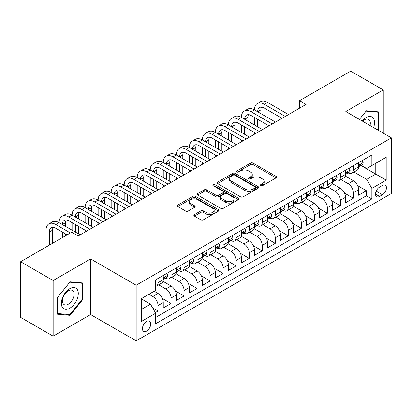 <?xml version="1.0" encoding="UTF-8"?>
<svg xmlns="http://www.w3.org/2000/svg" width="412" height="412" viewBox="0 0 412 412"><rect width="100%" height="100%" fill="white"/><g stroke="black" fill="none" stroke-linecap="round" stroke-linejoin="round"><path stroke-width="0.62" d="M260.698 185.704A1.267 0.731 0 0 0 262.485 185.704L276.066 177.86A1.808 1.045 0 0 0 276.596 177.124A1.808 1.045 0 0 0 276.066 176.388L253.061 163.106A1.808 1.045 0 0 0 250.501 163.106L236.921 170.944A1.267 0.731 0 0 0 236.55 171.459A1.267 0.731 0 0 0 236.921 171.979A1.267 0.731 0 0 0 238.713 171.979L240.469 170.965A5.783 3.337 0 0 1 248.647 170.965L250.568 172.072A5.783 3.337 0 0 1 252.262 174.43A5.783 3.337 0 0 1 250.568 176.794L248.807 177.809A1.267 0.731 0 0 0 248.436 178.324A1.267 0.731 0 0 0 248.807 178.839A1.267 0.731 0 0 0 250.599 178.839L252.355 177.824A5.783 3.337 0 0 1 260.538 177.824L262.454 178.932A5.783 3.337 0 0 1 264.149 181.295A5.783 3.337 0 0 1 262.454 183.654L260.698 184.669A1.267 0.731 0 0 0 260.327 185.189A1.267 0.731 0 0 0 260.698 185.704L260.698 184.669M146.59 331.083A5.892 3.404 120 0 0 150.437 325.892A5.892 3.404 120 0 0 149.535 321.169A5.892 3.404 120 0 0 146.59 321.458A5.892 3.404 120 0 0 142.737 326.654A5.892 3.404 120 0 0 143.639 331.377A5.892 3.404 120 0 0 146.59 331.083M194.392 214.611A1.808 1.045 0 0 0 193.861 215.352A1.808 1.045 0 0 0 194.392 216.089L200.845 219.817A1.808 1.045 0 0 0 203.399 219.817L218.484 211.109A1.808 1.045 0 0 0 219.014 210.372A1.808 1.045 0 0 0 218.484 209.631L195.479 196.349A1.808 1.045 0 0 0 192.919 196.349L177.84 205.058A1.808 1.045 0 0 0 177.309 205.794A1.808 1.045 0 0 0 177.84 206.53L185.637 211.032A1.808 1.045 0 0 0 188.191 211.032L194.644 207.308A1.808 1.045 0 0 0 195.175 206.572A1.808 1.045 0 0 0 194.644 205.83L190.777 203.6A4.836 2.791 0 0 1 189.36 201.623A4.836 2.791 0 0 1 192.347 199.048A4.836 2.791 0 0 1 197.616 199.65L212.762 208.395A4.836 2.791 0 0 1 214.178 210.372A4.836 2.791 0 0 1 211.196 212.947A4.836 2.791 0 0 1 205.928 212.345L203.399 210.887A1.808 1.045 0 0 0 200.845 210.887L194.392 214.611L194.392 216.089M90.594 258.911L53.153 280.526L20.6 261.728L20.6 317.364L53.153 336.156L90.594 314.541L136.171 340.858L136.171 285.222L90.594 258.911L90.594 314.541M383.263 133.169L383.263 89.94L345.822 111.554L391.4 137.865L136.171 285.222M383.263 89.94L350.705 71.142L299.596 100.652L299.596 108.171M20.6 261.728L71.709 232.219L78.223 235.978L306.106 104.411L299.596 100.652M240.598 196.864A1.808 1.045 0 0 0 243.152 196.864L258.236 188.155A1.808 1.045 0 0 0 258.767 187.419A1.808 1.045 0 0 0 258.236 186.682L235.226 173.4A1.808 1.045 0 0 0 232.672 173.4L217.588 182.104A1.808 1.045 0 0 0 217.062 182.846A1.808 1.045 0 0 0 217.588 183.582L240.598 196.864M213.684 185.977A1.267 0.731 0 0 1 214.971 186.157L214.971 184.653L238.357 198.157A1.808 1.045 0 0 1 238.888 198.893A1.808 1.045 0 0 1 238.357 199.635L223.278 208.338A1.808 1.045 0 0 1 220.719 208.338L197.714 195.056L197.714 193.583A1.808 1.045 0 0 0 197.183 194.32A1.808 1.045 0 0 0 197.714 195.056M197.714 193.583L204.167 189.855A1.808 1.045 0 0 1 206.726 189.855L216.058 195.242A1.808 1.045 0 0 0 218.612 195.242L222.892 192.77A1.808 1.045 0 0 0 223.422 192.033A1.808 1.045 0 0 0 222.892 191.292L213.179 185.683A1.267 0.731 0 0 1 212.808 185.168A1.267 0.731 0 0 1 213.591 184.494A1.267 0.731 0 0 1 214.971 184.653M155.345 312.569L158.048 311.008L152.641 307.888M148.933 294.245L152.837 296.501A7.365 4.254 60 0 1 158.048 305.524L163.255 302.516L163.255 308.001L171.068 303.489L162.261 298.406M158.641 284.816L165.861 288.982A7.365 4.254 60 0 1 171.068 298.005L176.279 294.997L176.279 300.487L184.092 295.976L175.285 290.887M171.665 277.297L178.88 281.463A7.365 4.254 60 0 1 184.092 290.486L189.299 287.478L189.299 292.968L197.111 288.457L188.305 283.374M184.684 269.778L191.904 273.944A7.365 4.254 60 0 1 197.111 282.967L202.323 279.959L202.323 285.449L210.135 280.938L201.329 275.855M197.708 262.259L204.924 266.425A7.365 4.254 60 0 1 210.135 275.448L215.342 272.44L215.342 277.93L223.155 273.419L214.348 268.336M210.728 254.74L217.948 258.911A7.365 4.254 60 0 1 223.155 267.929L228.366 264.921L228.366 270.411L236.179 265.9L227.373 260.817M223.752 247.226L230.967 251.392A7.365 4.254 60 0 1 236.179 260.415L241.386 257.407L241.386 262.892L249.198 258.381L240.392 253.298M236.771 239.707L243.992 243.873A7.365 4.254 60 0 1 249.198 252.896L254.41 249.888L254.41 255.378L262.223 250.867L253.416 245.779M249.796 232.188L257.016 236.354A7.365 4.254 60 0 1 262.223 245.377L267.429 242.369L267.429 247.859L275.242 243.348L266.435 238.26M262.815 224.669L270.035 228.835A7.365 4.254 60 0 1 275.242 237.858L280.454 234.85L280.454 240.34L288.266 235.829L279.46 230.746M275.839 217.15L283.059 221.316A7.365 4.254 60 0 1 288.266 230.339L293.473 227.331L293.473 232.821L301.29 228.31L292.479 223.227M288.858 209.631L296.079 213.802A7.365 4.254 60 0 1 301.29 222.82L306.497 219.812L306.497 225.302L314.31 220.791L305.503 215.708M301.883 202.117L309.103 206.283A7.365 4.254 60 0 1 314.31 215.306L319.516 212.298L319.516 217.783L327.334 213.272L318.528 208.189M314.907 194.598L322.122 198.764A7.365 4.254 60 0 1 327.334 207.787L332.541 204.779L332.541 210.269L340.353 205.758L331.547 200.67M327.926 187.079L335.147 191.245A7.365 4.254 60 0 1 340.353 200.268L345.565 197.26L345.565 202.75L353.378 198.239L353.378 192.749A7.365 4.254 -120 0 0 348.166 183.726L340.951 179.56M344.571 193.151L353.378 198.239M163.255 302.516A7.365 4.254 -120 0 0 158.048 293.493L154.139 291.238M176.279 294.997A7.365 4.254 -120 0 0 171.068 285.974L163.013 281.324M189.299 287.478A7.365 4.254 -120 0 0 184.092 278.455L176.037 273.805M202.323 279.959A7.365 4.254 -120 0 0 197.111 270.936L189.062 266.291M215.342 272.44A7.365 4.254 -120 0 0 210.135 263.423L202.081 258.772M228.366 264.921A7.365 4.254 -120 0 0 223.155 255.904L215.105 251.253M241.386 257.407A7.365 4.254 -120 0 0 236.179 248.385L228.124 243.734M254.41 249.888A7.365 4.254 -120 0 0 249.198 240.865L241.149 236.215M267.429 242.369A7.365 4.254 -120 0 0 262.223 233.347L254.168 228.696M280.454 234.85A7.365 4.254 -120 0 0 275.242 225.828L267.192 221.182M293.473 227.331A7.365 4.254 -120 0 0 288.266 218.308L280.212 213.663M306.497 219.812A7.365 4.254 -120 0 0 301.29 210.795L293.236 206.144M319.516 212.298A7.365 4.254 -120 0 0 314.31 203.276L306.255 198.625M332.541 204.779A7.365 4.254 -120 0 0 327.334 195.757L319.279 191.106M345.565 197.26A7.365 4.254 -120 0 0 340.353 188.238L332.299 183.587M382.413 185.457L379.55 187.11A5.711 3.296 120 0 0 375.821 192.141A5.711 3.296 120 0 0 376.697 196.715A5.711 3.296 120 0 0 379.55 196.431L382.413 194.778A5.711 3.296 120 0 0 386.142 189.747A5.711 3.296 120 0 0 385.272 185.173A5.711 3.296 120 0 0 382.413 185.457M136.171 340.858L391.4 193.501L391.4 137.865M141.378 309.433L150.493 304.169L155.705 313.192L155.705 323.714L371.866 198.914L371.866 188.387L366.659 179.369L353.97 172.041M155.705 313.192L141.378 321.458L141.378 298.602L155.705 290.336L155.705 279.81L371.866 155.01L371.866 165.531L386.193 157.266L386.193 180.121L371.866 188.387M165.794 278.115L165.861 278.157A7.365 4.254 60 0 0 169.543 278.522L174.75 275.515A7.365 4.254 -120 0 0 176.279 272.141L176.279 267.929M178.813 270.596L178.88 270.638A7.365 4.254 60 0 0 182.567 271.003L187.774 267.996A7.365 4.254 -120 0 0 189.299 264.622L189.299 260.41M191.838 263.077L191.904 263.119A7.365 4.254 60 0 0 195.587 263.484L200.793 260.477A7.365 4.254 -120 0 0 202.323 257.103L202.323 252.896M204.857 255.564L204.924 255.6A7.365 4.254 60 0 0 208.611 255.965L213.818 252.958A7.365 4.254 -120 0 0 215.342 249.584L215.342 245.377M217.881 248.045L217.948 248.081A7.365 4.254 60 0 0 221.63 248.446L226.842 245.439A7.365 4.254 -120 0 0 228.366 242.071L228.366 237.858M230.9 240.526L230.967 240.567A7.365 4.254 60 0 0 234.655 240.927L239.861 237.92A7.365 4.254 -120 0 0 241.386 234.552L241.386 230.339M243.925 233.007L243.992 233.048A7.365 4.254 60 0 0 247.674 233.413L252.886 230.406A7.365 4.254 -120 0 0 254.41 227.033L254.41 222.82M256.944 225.488L257.016 225.529A7.365 4.254 60 0 0 260.698 225.894L265.905 222.887A7.365 4.254 -120 0 0 267.429 219.514L267.429 215.301M269.968 217.969L270.035 218.01A7.365 4.254 60 0 0 273.717 218.375L278.929 215.368A7.365 4.254 -120 0 0 280.454 211.995L280.454 207.787M282.987 210.455L283.059 210.491A7.365 4.254 60 0 0 286.742 210.856L291.948 207.849A7.365 4.254 -120 0 0 293.473 204.476L293.473 200.268M296.012 202.936L296.079 202.972A7.365 4.254 60 0 0 299.761 203.337L304.973 200.33A7.365 4.254 -120 0 0 306.497 196.962L306.497 192.749M309.031 195.417L309.103 195.458A7.365 4.254 60 0 0 312.785 195.818L317.992 192.811A7.365 4.254 -120 0 0 319.516 189.443L319.516 185.23M322.055 187.898L322.122 187.939A7.365 4.254 60 0 0 325.804 188.305L331.016 185.297A7.365 4.254 -120 0 0 332.541 181.924L332.541 177.711M335.074 180.379L335.147 180.42A7.365 4.254 60 0 0 338.829 180.786L344.035 177.778A7.365 4.254 -120 0 0 345.565 174.405L345.565 170.192M155.705 317.4L366.397 195.757L366.397 190.72L358.584 195.231L358.584 189.741A7.365 4.254 -120 0 0 353.378 180.719L345.323 176.073M348.099 172.86L348.166 172.901A7.365 4.254 -120 0 0 351.848 173.267A7.365 4.254 -120 0 0 353.378 169.893L353.378 165.686M351.848 173.267L357.06 170.259A7.365 4.254 -120 0 0 358.584 166.886L358.584 162.678M158.048 278.455L158.048 282.668A7.365 4.254 60 0 1 156.519 286.036A7.365 4.254 60 0 1 155.705 286.335M156.519 286.036L161.731 283.029A7.365 4.254 -120 0 0 163.255 279.66L163.255 275.448M171.068 270.936L171.068 275.149A7.365 4.254 60 0 1 169.543 278.522M184.092 263.417L184.092 267.63A7.365 4.254 60 0 1 182.567 271.003M197.111 255.904L197.111 260.111A7.365 4.254 60 0 1 195.587 263.484M210.135 248.385L210.135 252.592A7.365 4.254 60 0 1 208.611 255.965M223.155 240.865L223.155 245.073A7.365 4.254 60 0 1 221.63 248.446M236.179 233.347L236.179 237.559A7.365 4.254 60 0 1 234.655 240.927M249.198 225.828L249.198 230.04A7.365 4.254 60 0 1 247.674 233.413M262.223 218.308L262.223 222.521A7.365 4.254 60 0 1 260.698 225.894M275.242 210.795L275.242 215.002A7.365 4.254 60 0 1 273.717 218.375M288.266 203.276L288.266 207.483A7.365 4.254 60 0 1 286.742 210.856M301.29 195.757L301.29 199.964A7.365 4.254 60 0 1 299.761 203.337M314.31 188.238L314.31 192.45A7.365 4.254 60 0 1 312.785 195.818M327.334 180.719L327.334 184.931A7.365 4.254 60 0 1 325.804 188.305M340.353 173.2L340.353 177.412A7.365 4.254 60 0 1 338.829 180.786M340.353 200.268L340.353 205.758M327.334 207.787L327.334 213.272M314.31 215.306L314.31 220.791M301.29 222.82L301.29 228.31M288.266 230.339L288.266 235.829M275.242 237.858L275.242 243.348M262.223 245.377L262.223 250.867M249.198 252.896L249.198 258.381M236.179 260.415L236.179 265.9M223.155 267.929L223.155 273.419M210.135 275.448L210.135 280.938M197.111 282.967L197.111 288.457M184.092 290.486L184.092 295.976M171.068 298.005L171.068 303.489M158.048 305.524L158.048 311.008M150.493 304.169L141.378 298.906M366.659 179.369L375.775 174.106L375.775 163.276L386.193 157.266M360.861 165.495L386.193 180.121M361.123 165.346L366.659 168.539L371.866 165.531M53.153 280.526L53.153 336.156M357.59 185.637L366.397 190.72M366.397 195.757L371.866 198.914M377.804 130.017L378.901 128.652L378.901 111.899L366.335 110.776L359.403 119.392M57.515 314.202L70.081 315.324L82.647 299.689L82.647 282.936L70.081 281.813L57.515 297.443L57.515 314.202M378.247 128.276L378.901 128.652M81.998 299.313L82.647 299.689M68.758 314.557L70.081 315.324M261.203 185.884L262.454 185.158A5.783 3.337 0 0 0 264.149 182.799L264.149 181.295M252.262 174.43L252.262 175.934A5.783 3.337 0 0 1 250.568 178.298L249.317 179.019M276.04 177.876L253.061 164.609A1.808 1.045 0 0 0 250.501 164.609L237.425 172.154M258.211 188.171L235.226 174.904A1.808 1.045 0 0 0 232.672 174.904L217.613 183.597M255.038 187.934A1.267 0.731 0 0 0 255.409 187.419A1.267 0.731 0 0 0 255.038 186.904L234.845 175.244A1.267 0.731 0 0 0 233.053 175.244L231.204 176.315A5.783 3.337 0 0 0 229.51 178.674A5.783 3.337 0 0 0 231.204 181.038L245.006 189.005A5.783 3.337 0 0 0 253.184 189.005L255.038 187.934L255.038 189.438A1.267 0.731 0 0 0 255.409 188.923L255.409 187.419M229.51 178.674L229.51 180.178A5.783 3.337 0 0 0 231.204 182.542L231.204 181.038M255.038 189.438L253.184 190.509A5.783 3.337 0 0 1 245.006 190.509L231.204 182.542M197.739 195.072L204.167 191.359L204.167 189.855M223.422 192.033L223.422 193.537A1.808 1.045 0 0 1 222.892 194.273L218.612 196.745A1.808 1.045 0 0 1 216.058 196.745L206.726 191.359A1.808 1.045 0 0 0 204.167 191.359M214.971 186.157L238.337 199.645M225.74 200.829A4.836 2.791 0 0 0 231.008 201.437A4.836 2.791 0 0 0 233.99 198.857A4.836 2.791 0 0 0 232.574 196.885L227.239 193.805A1.808 1.045 0 0 0 224.684 193.805L220.399 196.277A1.808 1.045 0 0 0 219.874 197.013A1.808 1.045 0 0 0 220.399 197.75L225.74 200.829L225.74 202.333A4.836 2.791 0 0 0 231.008 202.941A4.836 2.791 0 0 0 233.99 200.361L233.99 198.857M219.874 197.013L219.874 198.517A1.808 1.045 0 0 0 220.399 199.254L220.399 197.75M225.74 202.333L220.399 199.254M214.178 210.372L214.178 211.871A4.836 2.791 0 0 1 211.196 214.451A4.836 2.791 0 0 1 205.928 213.849L203.399 212.391A1.808 1.045 0 0 0 200.845 212.391L194.412 216.104M189.36 201.623L189.36 203.126A4.836 2.791 0 0 0 190.777 205.104L190.777 203.6M194.624 207.324L190.777 205.104M218.458 211.119L195.479 197.853A1.808 1.045 0 0 0 192.919 197.853L177.86 206.546M362.035 160.685L363.142 162.601A4.882 2.817 60 0 1 362.133 164.759L359.655 166.19A4.882 2.817 -120 0 0 360.505 165.063L360.402 164.63M46.056 247.03L46.056 230.19A13.812 7.972 60 0 1 48.92 223.865L52.175 221.986A13.812 7.972 60 0 1 59.081 222.671A13.812 7.972 60 0 1 61.939 216.346L65.194 214.467A13.812 7.972 60 0 1 72.1 215.152A13.812 7.972 60 0 1 74.963 208.833L78.218 206.953A13.812 7.972 60 0 1 85.124 207.633A13.812 7.972 60 0 1 87.983 201.314L91.237 199.434A13.812 7.972 60 0 1 98.144 200.119A13.812 7.972 60 0 1 101.007 193.794L104.262 191.915A13.812 7.972 60 0 1 111.168 192.6A13.812 7.972 60 0 1 114.026 186.275L117.286 184.396A13.812 7.972 60 0 1 124.187 185.081A13.812 7.972 60 0 1 127.05 178.757L130.305 176.877A13.812 7.972 60 0 1 137.211 177.562A13.812 7.972 60 0 1 140.07 171.238L143.33 169.358A13.812 7.972 60 0 1 150.236 170.043A13.812 7.972 60 0 1 153.094 163.724L156.349 161.844A13.812 7.972 60 0 1 163.255 162.524A13.812 7.972 60 0 1 166.118 156.205L169.373 154.325A13.812 7.972 60 0 1 176.279 155.01A13.812 7.972 60 0 1 179.138 148.686L182.392 146.806A13.812 7.972 60 0 1 189.299 147.491A13.812 7.972 60 0 1 192.162 141.167L195.417 139.287A13.812 7.972 60 0 1 202.323 139.972A13.812 7.972 60 0 1 205.181 133.648L208.436 131.768A13.812 7.972 60 0 1 215.342 132.453A13.812 7.972 60 0 1 218.206 126.129L221.46 124.249A13.812 7.972 60 0 1 228.366 124.934A13.812 7.972 60 0 1 231.225 118.615L234.48 116.735A13.812 7.972 60 0 1 241.386 117.415A13.812 7.972 60 0 1 244.249 111.096L247.504 109.216A13.812 7.972 60 0 1 254.41 109.901A13.812 7.972 60 0 1 257.268 103.577L260.523 101.697A13.812 7.972 60 0 1 267.429 102.382L288.529 114.562M257.268 103.577A13.812 7.972 60 0 1 264.174 104.262L285.269 116.442M358.749 166.417L358.77 166.417A4.882 2.817 -120 0 0 359.655 166.19M359.877 164.702L360.505 165.063C360.201 164.331 359.681 164.63 358.945 165.969A4.882 2.817 60 0 1 358.584 166.659M282.014 118.321L264.174 108.021A9.208 5.315 -120 0 0 259.57 107.563A9.208 5.315 -120 0 0 257.665 111.781L260.92 109.901L260.92 113.66M261.496 107.141A9.208 5.315 -120 0 0 260.92 109.901M257.665 119.295L257.665 126.814M260.92 121.174L260.92 128.693M254.41 134.255L254.41 132.453M254.41 124.934L254.41 117.415M373.576 127.576A11.969 6.911 120 0 0 366.072 117.605A11.969 6.911 120 0 0 362.153 120.979M370.007 125.516A8.194 4.733 120 0 0 368.627 119.392A8.194 4.733 120 0 0 364.532 119.799A8.194 4.733 120 0 0 362.637 121.262M359.429 119.408L366.072 111.147L378.247 112.234L378.247 128.467L377.258 129.703M377.443 111.765L378.247 112.234M77.152 299.071A11.969 6.911 120 0 0 74.057 287.509A11.969 6.911 120 0 0 62.495 297.763A11.969 6.911 120 0 0 65.59 309.324A11.969 6.911 120 0 0 77.152 299.071M73.3 297.974A8.194 4.733 120 0 0 72.378 290.429A8.194 4.733 120 0 0 63.263 297.078A8.194 4.733 120 0 0 64.184 304.623A8.194 4.733 120 0 0 73.3 297.974M57.649 313.563L57.649 297.33L69.824 282.184L81.998 283.271L81.998 299.503L69.824 314.65L57.515 313.491M81.19 282.802L81.998 283.271M349.016 168.204L350.118 170.12A4.882 2.817 60 0 1 349.108 172.278L346.636 173.704A4.882 2.817 -120 0 0 347.486 172.582L347.383 172.149M244.249 111.096A13.812 7.972 60 0 1 251.155 111.781L254.41 109.901L275.504 122.081M251.155 111.781L272.25 123.955M345.725 173.936L345.745 173.936A4.882 2.817 -120 0 0 346.636 173.704M346.858 172.221L347.486 172.582C347.177 171.845 346.657 172.149 345.92 173.483A4.882 2.817 60 0 1 345.565 174.178M268.995 125.835L251.155 115.535A9.208 5.315 -120 0 0 246.551 115.082A9.208 5.315 -120 0 0 244.64 119.295L247.9 117.415L247.9 121.174M248.477 114.654A9.208 5.315 -120 0 0 247.9 117.415M244.64 126.814L244.64 134.333M247.9 128.693L247.9 136.212M241.386 141.774L241.386 139.972M241.386 132.453L241.386 124.934M335.991 175.718L337.098 177.639A4.882 2.817 60 0 1 336.089 179.797L333.612 181.223A4.882 2.817 -120 0 0 334.462 180.101L334.359 179.668M231.225 118.615A13.812 7.972 60 0 1 238.131 119.295L241.386 117.415L262.48 129.595M238.131 119.295L259.225 131.474M332.705 181.455L332.721 181.455A4.882 2.817 -120 0 0 333.612 181.223M333.833 179.735L334.462 180.101C334.158 179.364 333.638 179.668 332.901 181.002A4.882 2.817 60 0 1 332.541 181.697M255.97 133.354L238.131 123.054A9.208 5.315 -120 0 0 233.527 122.601A9.208 5.315 -120 0 0 231.621 126.814L234.876 124.934L234.876 128.693M235.453 122.173A9.208 5.315 -120 0 0 234.876 124.934M231.621 134.333L231.621 141.852M234.876 136.212L234.876 143.731M228.366 149.293L228.366 147.491M228.366 139.972L228.366 132.453M322.972 183.237L324.074 185.158A4.882 2.817 60 0 1 323.065 187.316L320.593 188.742A4.882 2.817 -120 0 0 321.442 187.62L321.339 187.187M218.206 126.129A13.812 7.972 60 0 1 225.112 126.814L228.366 124.934L249.461 137.114M225.112 126.814L246.206 138.993M319.681 188.974L319.702 188.974A4.882 2.817 -120 0 0 320.593 188.742M320.809 187.254L321.442 187.62C321.133 186.883 320.613 187.187 319.877 188.521A4.882 2.817 60 0 1 319.516 189.216M242.951 140.873L225.112 130.573A9.208 5.315 -120 0 0 220.508 130.12A9.208 5.315 -120 0 0 218.597 134.333L221.852 132.453L221.852 136.212M222.428 129.692A9.208 5.315 -120 0 0 221.852 132.453M218.597 141.852L218.597 149.371M221.852 143.731L221.852 151.25M215.342 156.812L215.342 155.01M215.342 147.491L215.342 139.972M309.948 190.756L311.055 192.672A4.882 2.817 60 0 1 310.045 194.835L307.568 196.261A4.882 2.817 -120 0 0 308.418 195.139L308.315 194.706M205.181 133.648A13.812 7.972 60 0 1 212.087 134.333L215.342 132.453L236.437 144.633M212.087 134.333L233.182 146.512M306.662 196.488L306.677 196.488A4.882 2.817 -120 0 0 307.568 196.261M307.79 194.773L308.418 195.139C308.114 194.402 307.594 194.701 306.858 196.04A4.882 2.817 60 0 1 306.497 196.735M229.927 148.392L212.087 138.092A9.208 5.315 -120 0 0 207.483 137.634A9.208 5.315 -120 0 0 205.578 141.852L208.833 139.972L208.833 143.731M209.409 137.211A9.208 5.315 -120 0 0 208.833 139.972M205.578 149.371L205.578 156.89M208.833 151.25L208.833 158.769M202.323 164.331L202.323 162.524M202.323 155.01L202.323 147.491M296.923 198.275L298.031 200.191A4.882 2.817 60 0 1 297.021 202.349L294.549 203.78A4.882 2.817 -120 0 0 295.399 202.658L295.296 202.22M192.162 141.167A13.812 7.972 60 0 1 199.068 141.852L202.323 139.972L223.417 152.152M199.068 141.852L220.162 154.031M293.638 204.007L293.658 204.007A4.882 2.817 -120 0 0 294.549 203.78M294.765 202.292L295.399 202.658C295.09 201.921 294.57 202.22 293.833 203.559A4.882 2.817 60 0 1 293.473 204.254M216.908 155.911L199.068 145.611A9.208 5.315 -120 0 0 194.464 145.153A9.208 5.315 -120 0 0 192.553 149.371L195.808 147.491L195.808 151.25M196.385 144.73A9.208 5.315 -120 0 0 195.808 147.491M192.553 156.89L192.553 164.403M195.808 158.769L195.808 166.283M189.299 171.85L189.299 170.043M189.299 162.524L189.299 155.01M283.904 205.794L285.011 207.71A4.882 2.817 60 0 1 284.002 209.868L281.525 211.299A4.882 2.817 -120 0 0 282.375 210.172L282.272 209.739M179.138 148.686A13.812 7.972 60 0 1 186.044 149.371L189.299 147.491L210.393 159.671M186.044 149.371L207.138 161.55M280.618 211.526L280.634 211.526A4.882 2.817 -120 0 0 281.525 211.299M281.746 209.811L282.375 210.172C282.071 209.44 281.545 209.739 280.814 211.078A4.882 2.817 60 0 1 280.454 211.768M203.883 163.43L186.044 153.13A9.208 5.315 -120 0 0 181.44 152.672A9.208 5.315 -120 0 0 179.534 156.89L182.789 155.01L182.789 158.769M183.366 152.249A9.208 5.315 -120 0 0 182.789 155.01M179.534 164.403L179.534 171.922M182.789 166.283L182.789 173.802M176.279 179.364L176.279 177.562M176.279 170.043L176.279 162.524M270.88 213.313L271.987 215.229A4.882 2.817 60 0 1 270.978 217.387L268.506 218.813A4.882 2.817 -120 0 0 269.355 217.69L269.252 217.258M166.118 156.205A13.812 7.972 60 0 1 173.019 156.89L176.279 155.01L197.374 167.19M173.019 156.89L194.119 169.064M267.594 219.045L267.615 219.045A4.882 2.817 -120 0 0 268.506 218.813M268.722 217.33L269.355 217.69C269.046 216.954 268.526 217.258 267.79 218.592A4.882 2.817 60 0 1 267.429 219.287M190.864 170.944L173.019 160.649A9.208 5.315 -120 0 0 168.42 160.191A9.208 5.315 -120 0 0 166.51 164.403L169.765 162.524L169.765 166.283M170.341 159.763A9.208 5.315 -120 0 0 169.765 162.524M166.51 171.922L166.51 179.441M169.765 173.802L169.765 181.321M163.255 186.883L163.255 185.081M163.255 177.562L163.255 170.043M257.861 220.827L258.968 222.748A4.882 2.817 60 0 1 257.958 224.906L255.481 226.332A4.882 2.817 -120 0 0 256.331 225.21L256.228 224.777M153.094 163.724A13.812 7.972 60 0 1 160 164.403L163.255 162.524L184.349 174.703M160 164.403L181.095 176.583M254.57 226.564L254.59 226.564A4.882 2.817 -120 0 0 255.481 226.332M255.703 224.844L256.331 225.21C256.027 224.473 255.502 224.777 254.77 226.111A4.882 2.817 60 0 1 254.41 226.806M177.84 178.463L160 168.163A9.208 5.315 -120 0 0 155.396 167.71A9.208 5.315 -120 0 0 153.491 171.922L156.745 170.043L156.745 173.802M157.322 167.282A9.208 5.315 -120 0 0 156.745 170.043M153.491 179.441L153.491 186.96M156.745 181.321L156.745 188.84M150.236 194.402L150.236 192.6M150.236 185.081L150.236 177.562M244.836 228.346L245.943 230.267A4.882 2.817 60 0 1 244.934 232.425L242.462 233.851A4.882 2.817 -120 0 0 243.312 232.728L243.209 232.296M140.07 171.238A13.812 7.972 60 0 1 146.976 171.922L150.236 170.043L171.33 182.222M146.976 171.922L168.075 184.102M241.55 234.083L241.571 234.083A4.882 2.817 -120 0 0 242.462 233.851M242.678 232.363L243.312 232.728C243.003 231.992 242.483 232.296 241.746 233.63A4.882 2.817 60 0 1 241.386 234.325M164.815 185.982L146.976 175.682A9.208 5.315 -120 0 0 142.372 175.229A9.208 5.315 -120 0 0 140.466 179.441L143.721 177.562L143.721 181.321M144.298 174.801A9.208 5.315 -120 0 0 143.721 177.562M140.466 186.96L140.466 194.479M143.721 188.84L143.721 196.359M137.211 201.921L137.211 200.119M137.211 192.6L137.211 185.081M231.817 235.865L232.924 237.781A4.882 2.817 60 0 1 231.91 239.944L229.438 241.37A4.882 2.817 -120 0 0 230.287 240.248L230.184 239.815M127.05 178.757A13.812 7.972 60 0 1 133.957 179.441L137.211 177.562L158.306 189.741M133.957 179.441L155.051 191.621M228.526 241.597L228.547 241.597A4.882 2.817 -120 0 0 229.438 241.37M229.659 239.882L230.287 240.248C229.978 239.511 229.458 239.81 228.727 241.149A4.882 2.817 60 0 1 228.366 241.844M151.796 193.501L133.957 183.201A9.208 5.315 -120 0 0 129.353 182.743A9.208 5.315 -120 0 0 127.447 186.96L130.702 185.081L130.702 188.84M131.279 182.32A9.208 5.315 -120 0 0 130.702 185.081M127.447 194.479L127.447 201.998M130.702 196.359L130.702 203.878M124.187 209.44L124.187 207.633M124.187 200.119L124.187 192.6M218.793 243.384L219.9 245.3A4.882 2.817 60 0 1 218.89 247.458L216.418 248.889A4.882 2.817 -120 0 0 217.268 247.767L217.165 247.329M114.026 186.275A13.812 7.972 60 0 1 120.932 186.96L124.187 185.081L145.287 197.26M120.932 186.96L142.032 199.14M215.507 249.116L215.528 249.116A4.882 2.817 -120 0 0 216.418 248.889M216.635 247.401L217.268 247.767C216.959 247.03 216.439 247.329 215.703 248.668A4.882 2.817 60 0 1 215.342 249.363M138.772 201.02L120.932 190.72A9.208 5.315 -120 0 0 116.328 190.262A9.208 5.315 -120 0 0 114.423 194.479L117.678 192.6L117.678 196.359M118.254 189.839A9.208 5.315 -120 0 0 117.678 192.6M114.423 201.998L114.423 209.512M117.678 203.878L117.678 211.392M111.168 216.959L111.168 215.152M111.168 207.633L111.168 200.119M205.773 250.903L206.881 252.819A4.882 2.817 60 0 1 205.866 254.977L203.394 256.408A4.882 2.817 -120 0 0 204.244 255.28L204.141 254.848M101.007 193.794A13.812 7.972 60 0 1 107.913 194.479L111.168 192.6L132.262 204.779M107.913 194.479L129.007 206.659M202.483 256.635L202.503 256.635A4.882 2.817 -120 0 0 203.394 256.408M203.616 254.92L204.244 255.28C203.935 254.549 203.415 254.848 202.683 256.187A4.882 2.817 60 0 1 202.323 256.877M125.753 208.539L107.913 198.239A9.208 5.315 -120 0 0 103.309 197.781A9.208 5.315 -120 0 0 101.404 201.998L104.658 200.119L104.658 203.878M105.235 197.358A9.208 5.315 -120 0 0 104.658 200.119M101.404 209.512L101.404 217.031M104.658 211.392L104.658 218.911M98.144 224.473L98.144 222.671M98.144 215.152L98.144 207.633M192.749 258.422L193.856 260.338A4.882 2.817 60 0 1 192.847 262.495L190.37 263.927A4.882 2.817 -120 0 0 191.22 262.799L191.122 262.367M87.983 201.314A13.812 7.972 60 0 1 94.889 201.998L98.144 200.119L119.243 212.298M94.889 201.998L115.983 214.178M189.463 264.154L189.484 264.154A4.882 2.817 -120 0 0 190.37 263.927M190.591 262.439L191.22 262.799C190.916 262.063 190.395 262.367 189.659 263.701A4.882 2.817 60 0 1 189.299 264.396M112.728 216.053L94.889 205.758A9.208 5.315 -120 0 0 90.285 205.3A9.208 5.315 -120 0 0 88.379 209.512L91.634 207.633L91.634 211.392M92.211 204.872A9.208 5.315 -120 0 0 91.634 207.633M88.379 217.031L88.379 224.55M91.634 218.911L91.634 226.43M85.124 231.992L85.124 230.19M85.124 222.671L85.124 215.152M179.73 265.936L180.832 267.857A4.882 2.817 60 0 1 179.823 270.014L177.351 271.441A4.882 2.817 -120 0 0 178.2 270.318L178.097 269.886M74.963 208.833A13.812 7.972 60 0 1 81.87 209.512L85.124 207.633L106.219 219.812M81.87 209.512L102.964 221.692M176.439 271.673L176.46 271.673A4.882 2.817 -120 0 0 177.351 271.441M177.572 269.953L178.2 270.318C177.891 269.582 177.371 269.886 176.64 271.22A4.882 2.817 60 0 1 176.279 271.915M99.709 223.572L81.87 213.272A9.208 5.315 -120 0 0 77.265 212.819A9.208 5.315 -120 0 0 75.355 217.031M79.192 212.391A9.208 5.315 -120 0 0 78.615 215.152L78.615 218.911M75.355 224.55L75.355 232.069M78.615 226.43L78.615 233.949M72.1 230.19L72.1 222.671M166.706 273.455L167.813 275.376A4.882 2.817 60 0 1 166.803 277.534L164.326 278.96A4.882 2.817 -120 0 0 165.176 277.837L165.073 277.405M61.939 216.346A13.812 7.972 60 0 1 68.845 217.031L72.1 215.152L93.2 227.331M68.845 217.031L89.94 229.211M163.42 279.192L163.44 279.192A4.882 2.817 -120 0 0 164.326 278.96M164.548 277.472L165.176 277.837C164.872 277.101 164.352 277.405 163.615 278.739A4.882 2.817 60 0 1 163.255 279.434M86.685 231.091L68.845 220.791A9.208 5.315 -120 0 0 64.241 220.338A9.208 5.315 -120 0 0 62.336 224.55L65.59 222.671L65.59 226.43M66.167 219.91A9.208 5.315 -120 0 0 65.59 222.671M62.336 232.069L62.336 237.631M65.59 233.949L65.59 235.752M59.081 239.511L59.081 230.19M48.92 223.865A13.812 7.972 60 0 1 55.826 224.55L59.081 222.671L80.175 234.85M55.826 224.55L70.411 232.971M67.151 234.85L55.826 228.31A9.208 5.315 -120 0 0 51.222 227.851A9.208 5.315 -120 0 0 49.311 232.069L49.311 245.15M53.148 227.429A9.208 5.315 -120 0 0 52.571 230.19L52.571 243.271M152.837 296.501L158.048 293.493M165.861 288.982L171.068 285.974M178.88 281.463L184.092 278.455M191.904 273.944L197.111 270.936M204.924 266.425L210.135 263.423M217.948 258.911L223.155 255.904M230.967 251.392L236.179 248.385M243.992 243.873L249.198 240.865M257.016 236.354L262.223 233.347M270.035 228.835L275.242 225.828M283.059 221.316L288.266 218.308M296.079 213.802L301.29 210.795M309.103 206.283L314.31 203.276M322.122 198.764L327.334 195.757M335.147 191.245L340.353 188.238M348.166 183.726L353.378 180.719M353.378 169.893L358.584 166.886M158.048 282.668L163.255 279.66M171.068 275.149L176.279 272.141M184.092 267.63L189.299 264.622M197.111 260.111L202.323 257.103M210.135 252.592L215.342 249.584M223.155 245.073L228.366 242.071M236.179 237.559L241.386 234.552M249.198 230.04L254.41 227.033M262.223 222.521L267.429 219.514M275.242 215.002L280.454 211.995M288.266 207.483L293.473 204.476M301.29 199.964L306.497 196.962M314.31 192.45L319.516 189.443M327.334 184.931L332.541 181.924M340.353 177.412L345.565 174.405M353.378 192.749L358.584 189.741M376.171 191.173L382.413 194.778M375.512 194.103L379.55 196.431M262.454 185.158L262.454 183.654M248.807 178.839L248.807 177.809M250.568 178.298L250.568 176.794M236.921 171.979L236.921 170.944M250.501 164.609L250.501 163.106M253.061 164.609L253.061 163.106M276.066 177.86L276.066 176.388M217.588 183.582L217.588 182.104M232.672 174.904L232.672 173.4M235.226 174.904L235.226 173.4M258.236 188.155L258.236 186.682M245.006 190.509L245.006 189.005M253.184 190.509L253.184 189.005M206.726 191.359L206.726 189.855M216.058 196.745L216.058 195.242M218.612 196.745L218.612 195.242M222.892 194.273L222.892 192.77M238.357 199.635L238.357 198.157M200.845 212.391L200.845 210.887M203.399 212.391L203.399 210.887M205.928 213.849L205.928 212.345M194.644 207.308L194.644 205.83M177.84 206.53L177.84 205.058M192.919 197.853L192.919 196.349M195.479 197.853L195.479 196.349M218.484 211.109L218.484 209.631M363.111 162.544L358.584 165.155M267.429 102.382L264.174 104.262M350.087 170.063L345.565 172.674M337.067 177.582L332.541 180.193M324.043 185.101L319.516 187.712M311.024 192.615L306.497 195.231M298 200.134L293.473 202.75M284.98 207.653L280.454 210.264M271.956 215.172L267.429 217.783M258.932 222.691L254.41 225.302M245.912 230.21L241.386 232.821M232.888 237.724L228.366 240.34M219.869 245.243L215.342 247.859M206.845 252.762L202.323 255.373M193.825 260.281L189.299 262.892M180.801 267.8L176.279 270.411M78.615 215.152L75.36 217.031M167.782 275.319L163.255 277.93M52.571 230.19L49.311 232.069"/></g></svg>
